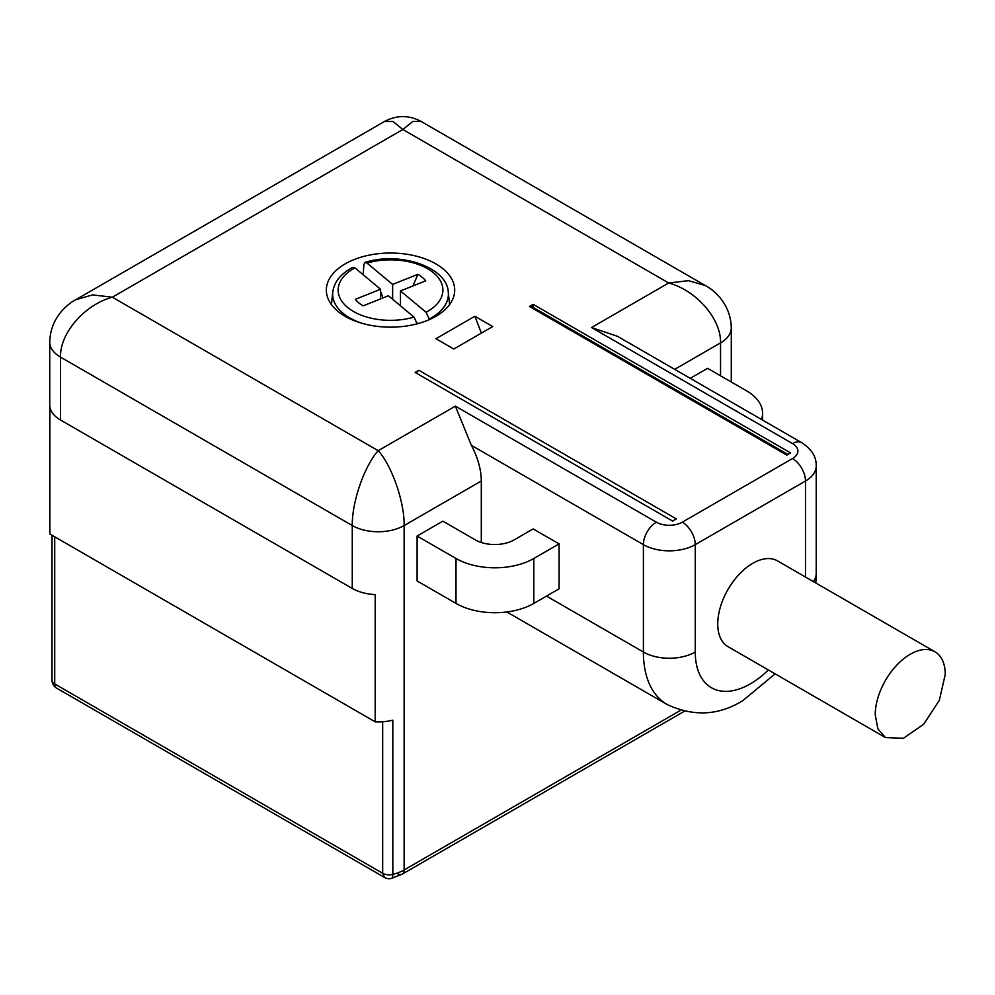 <?xml version="1.0" encoding="UTF-8"?>
<svg xmlns="http://www.w3.org/2000/svg" width="995" height="995" viewBox="0 0 995 995"><rect width="100%" height="100%" fill="white"/><g stroke="black" fill="none" stroke-linecap="round" stroke-linejoin="round"><path stroke-width="1.49" d="M54.713 536.815L54.713 683.938A9.166 5.298 120 0 0 56.603 688.13L384.58 877.478L382.677 873.287L54.713 683.938A9.166 5.298 180 0 1 52.026 680.194A9.166 9.166 0 0 0 56.603 688.13M546.491 596.092L643.392 652.036L643.392 544.638L471.381 445.337L455.362 406.134L378.199 450.685C391.557 465.237 404.579 501.654 404.132 525.547L404.132 869.953A36.678 21.181 180 0 1 392.826 874.394A9.166 2.985 75.9 0 1 391.396 878.436L402.241 874.145A9.166 5.298 60 0 1 397.652 873.697M481.294 542.499L481.294 481.008A55.011 31.765 60 0 0 471.381 445.337M559.103 543.892L559.103 588.816L533.817 603.418A55.011 31.765 180 0 1 456.008 603.418L417.104 580.956L417.104 536.031L442.874 521.156L475.287 539.875A27.512 15.883 180 0 0 514.191 539.875L533.158 528.917L559.103 543.892L533.817 558.494A55.011 31.765 180 0 1 456.008 558.494L417.104 536.031M690.256 378.324L707.582 368.324L746.486 390.786A55.011 31.765 0 0 1 762.593 413.248L762.593 420.089M375.202 721.848L49.874 534.016L49.874 406.744A36.678 21.181 0 0 0 60.496 419.989L352.267 588.443C358.66 592.05 366.297 594.102 375.202 594.575L375.202 721.848A36.678 21.181 0 0 0 392.826 720.169L392.826 874.394A9.166 5.298 180 0 1 382.677 873.287L382.677 721.761M674.697 369.344L720.542 342.877C721.176 318.462 695.791 290.192 668.677 282.978L688.528 280.677L705.356 285.54M801.684 442.663L617.46 336.298L591.515 327.529L792.518 443.571A18.333 10.584 180 0 1 792.518 458.546A18.333 10.584 60 0 1 805.49 481.008A36.678 21.181 0 0 0 816.223 466.033C816.497 456.929 811.646 449.143 801.684 442.663A18.333 10.584 120 0 0 792.518 443.571M761.523 419.48A55.011 31.765 0 0 0 762.593 413.248M49.874 534.016A36.678 21.181 180 0 1 49.75 532.288L49.75 342.118A36.678 21.181 0 0 0 49.75 342.168A36.678 21.181 0 0 0 60.496 357.093L352.267 525.547A36.678 21.181 0 0 0 404.132 525.547L481.294 481.008M384.505 121.477L75.682 299.769L92.485 294.893L112.36 297.207L402.838 129.499L393.087 121.527L384.505 121.477C396.731 114.985 408.945 114.985 421.159 121.452L421.457 121.639M60.496 419.989L60.496 357.093C59.775 333.3 84.65 304.594 112.36 297.207L378.199 450.685C364.344 466.07 351.907 501.953 352.267 525.547L352.267 588.443M672.57 521.057L676.301 518.905L418.895 370.289L415.164 372.441L672.57 521.057M529.427 306.472L786.834 455.088L790.577 452.924L533.158 304.321L529.427 306.472A3.669 2.114 120 0 1 531.255 306.298L787.903 454.466M435.959 338.723L453.795 349.021L492.699 326.559L474.864 316.261L435.959 338.723M435.909 263.886A64.19 37.064 180 0 1 454.703 290.092A64.19 37.064 180 0 1 415.089 324.333A64.19 37.064 180 0 1 345.128 316.298A64.19 37.064 180 0 1 326.335 290.092A64.19 37.064 180 0 1 365.961 255.852A64.19 37.064 180 0 1 435.909 263.886M591.515 327.529L668.677 282.978L402.838 129.499L412.751 121.477L421.159 121.452M717.743 623.977A49.514 28.594 120 0 0 728.004 646.65L885.475 737.569L903.41 738.278L923.634 724.298L939.342 700.331L945.25 674.473A49.514 28.594 -60 0 0 934.989 651.8L777.518 560.881A49.514 28.594 120 0 0 752.755 563.332A49.514 28.594 120 0 0 717.743 623.977M416.582 373.262A3.669 2.114 -60 0 1 418.895 370.289M533.158 307.393L533.158 304.321M481.393 333.076L474.864 316.261M934.989 651.8A49.514 28.594 -60 0 0 896.843 665.07A49.514 28.594 -60 0 0 875.227 714.895L877.889 728.825L885.488 737.556M363.2 274.757L363.871 264.533L365.053 262.394L367.018 263.066L392.639 284.421L392.639 299.284M365.053 262.394C399.965 251.138 447.215 267.157 448.272 292.12A57.859 33.407 180 0 1 429.231 319.022L429.268 319.631M417.029 322.716L418.049 323.562M362.765 323.499A57.859 33.407 180 0 1 332.765 292.12C334.109 282.02 340.775 273.749 352.777 267.307L354.954 267.891L380.575 289.234L355.315 299.346A38.681 22.338 180 0 0 363.15 305.863L388.411 295.764L414.019 317.119L417.179 323.848M380.575 289.234L380.575 298.898M380.575 292.331L381.334 292.965A27.711 15.995 0 0 0 380.575 293.127M381.334 292.965L382.739 298.027M429.231 319.022L426.084 312.293L400.463 290.938L400.463 305.813M412.95 285.951L417.9 274.309L392.639 284.421M417.9 274.309A38.681 22.338 180 0 1 425.723 280.839L400.463 290.938M684.311 711.301L402.241 874.145A9.166 5.298 60 0 0 404.132 869.953L680.63 710.318M731.288 382.018L731.288 327.902A36.678 21.181 0 0 0 731.288 327.902A36.678 21.181 0 0 1 720.542 342.877L720.542 375.812M455.362 406.134L656.352 522.176A18.333 10.584 180 0 0 682.296 522.176A18.333 10.584 60 0 1 695.256 544.638L695.256 652.036A36.678 21.181 0 0 1 643.392 652.036A114.624 66.18 120 0 0 667.123 704.51L506.841 611.962M456.008 603.418L456.008 558.494M805.49 577.025L805.49 481.008L695.256 544.638A36.678 21.181 180 0 1 643.392 544.638A18.333 10.584 120 0 1 656.352 522.176M813.388 581.59A36.678 21.181 0 0 0 816.223 573.418L816.223 466.033M695.256 652.036A77.946 44.999 120 0 0 750.379 683.851A77.946 44.999 120 0 0 768.389 669.958M533.817 603.418L533.817 558.494M682.296 522.176L792.518 458.546M354.954 267.891A52.387 30.248 -0 0 0 347.454 307.306A52.387 30.248 -0 0 0 414.019 317.119M426.084 312.293A52.387 30.248 -0 0 0 433.584 272.866A52.387 30.248 -0 0 0 367.018 263.066M384.58 877.478A9.166 9.166 0 0 0 391.396 878.436M52.026 680.194L52.026 535.273M705.368 285.553C710.729 288.214 730.74 301.572 731.288 327.94M667.123 704.51C693.59 716.835 718.8 715.542 742.78 700.642L775.13 673.851M815.825 582.995L816.223 573.418M75.67 299.769C70.322 302.443 50.297 315.788 49.75 342.168M421.171 121.477L704.734 285.192M332.765 292.12L331.435 304.569M448.272 292.12L449.603 304.569"/></g></svg>
